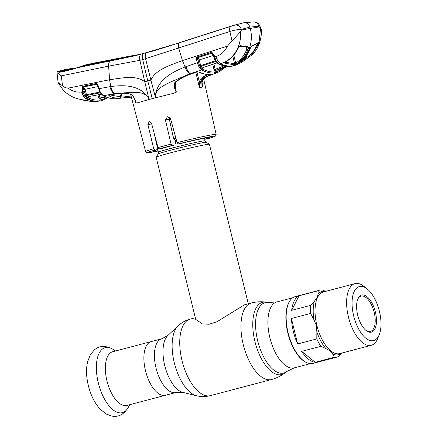 <?xml version="1.0" encoding="UTF-8"?>
<svg xmlns="http://www.w3.org/2000/svg" width="438" height="438" viewBox="0 0 438 438"><rect width="100%" height="100%" fill="white"/><g stroke="black" fill="none" stroke-linecap="round" stroke-linejoin="round"><path stroke-width="0.66" d="M145.476 370.674A27.775 12.959 -104.8 0 1 151.203 341.585A27.775 12.959 75.2 0 0 145.476 370.674A27.775 12.959 75.2 0 0 165.356 395.295A27.775 12.959 -104.8 0 1 145.476 370.674M305.697 362.188A34.087 15.905 -104.8 0 1 287.821 332.907A34.087 15.905 -104.8 0 1 289.638 301.24M248.286 303.808L209.391 144.25A27.391 0.964 166.3 0 0 209.369 144.217A27.391 0.964 166.3 0 0 206.205 144.562A27.391 0.964 166.3 0 0 176.613 151.274A27.391 0.964 166.3 0 0 156.174 157.187A27.391 0.964 166.3 0 0 156.163 157.226L195.693 319.368L202.279 323.863L208.997 324.262L216.98 321.749L244.486 304.81M175.216 135.747A27.391 0.964 166.3 0 0 173.037 136.295M156.218 140.85A27.391 0.964 166.3 0 0 155.895 140.948M375.371 312.026A19.173 8.946 -104.8 0 1 366.119 330.526A19.173 8.946 -104.8 0 1 357.693 315.114A19.173 8.946 -104.8 0 1 357.819 299.017A19.173 8.946 -104.8 0 1 366.666 296.4A19.173 8.946 -104.8 0 1 375.371 312.026M357.638 299.483A18.265 8.519 -104.8 0 1 361.098 296.115A18.265 8.519 -104.8 0 1 374.167 312.305A18.265 8.519 -104.8 0 1 370.406 331.435A18.265 8.519 -104.8 0 1 365.73 330.208M353.658 315.814A27.933 13.036 -104.8 0 1 367.137 288.872A27.933 13.036 -104.8 0 1 379.407 311.319A27.933 13.036 -104.8 0 1 379.226 334.763A27.933 13.036 -104.8 0 1 366.338 338.579A27.933 13.036 -104.8 0 1 353.658 315.814M379.226 334.763L377.644 338.656A31.892 14.881 -104.8 0 1 371.271 345.297A31.892 14.881 -104.8 0 1 348.445 317.024A31.892 14.881 -104.8 0 1 355.021 283.621A31.892 14.881 -104.8 0 1 363.836 286.266L367.137 288.872M315.234 362.27L301.656 351.364A34.547 16.118 75.2 0 0 315.234 362.27L334.402 357.222L332.612 354.014C331.528 351.906 329.305 350.115 325.932 348.648L320.824 346.31A34.547 16.118 -104.8 0 1 316.8 338.913L316.882 332.004L316.34 325.483L313.827 319.477L310.591 313.444L291.423 318.492A34.547 16.118 75.2 0 0 293.34 331.435A34.547 16.118 75.2 0 0 297.637 343.967L291.423 318.492M341.591 353.121L338.662 356.477A34.547 16.118 -104.8 0 1 337.227 357.014L312.858 363.436A34.547 16.118 -104.8 0 1 288.133 332.809A34.547 16.118 -104.8 0 1 295.256 296.625L319.625 290.202A34.547 16.118 -104.8 0 1 322.45 289.994L325.642 291.363M310.591 313.444A34.547 16.118 -104.8 0 1 310.827 305.302L314.358 301.163C316.734 298.453 317.944 296.066 317.983 294.002L318.196 290.739L299.028 295.787A34.547 16.118 75.2 0 0 291.664 310.35L310.827 305.302M318.196 290.739A34.547 16.118 -104.8 0 1 319.625 290.202M291.664 310.35L299.028 295.787M297.637 343.967L316.8 338.913M320.824 346.31L301.656 351.364M337.227 357.014A34.547 16.118 -104.8 0 1 334.402 357.222M112.675 351.736A27.775 12.959 75.2 0 0 106.949 380.825A27.775 12.959 75.2 0 0 126.828 405.451L175.884 392.525A27.775 12.959 -104.8 0 1 156.005 367.898A27.775 12.959 -104.8 0 1 161.731 338.809L112.675 351.736M209.736 74.526L210.415 74.706L205.849 76.864C201.907 78.911 200.33 82.393 201.113 87.31L202.526 87.074L201.907 84.26M196.963 72.002L199.306 81.873L200.462 82.13L199.443 87.611L195.83 72.385M175.271 82.541L176.284 92.194L173.229 93.398L155.594 97.789L155.364 96.464C156.054 88.509 163.949 85.476 169.999 82.273L189.583 73.907L201.704 69.916L199.547 67.737L197.33 62.793L185.05 66.965C186.019 69.828 187.53 72.144 189.583 73.907M144.064 53.261L146.626 52.626C145.312 53.201 144.967 55.265 145.591 58.823L150.875 80.138L147.77 80.959L152.238 98.659A37.131 1.303 -13.7 0 1 155.594 97.789L150.875 80.138C155.616 69.303 171.072 65.038 182.422 60.559L178.594 47.72C178.118 45.032 178.343 43.406 179.279 42.836L144.064 53.261C142.459 53.89 142 55.998 142.684 59.59L229.89 31.459C234.637 30.063 238.447 29.368 241.322 29.373L249.879 27.096L258.874 26.307A6.088 5.333 -90.3 0 0 253.728 21.9L253.728 21.9C254.303 21.999 257.752 21.555 259.822 25.809L258.874 26.307L260.544 28.284L261.634 31.098C260.867 42.316 257.462 50.381 251.417 55.292L258.946 43.461L260.544 28.284M171.072 144.118L172.118 145.449A34.761 1.221 166.3 0 0 159.098 148.882L158.008 147.557A36.283 1.276 -13.7 0 1 164.162 145.903A36.283 1.276 -13.7 0 1 171.072 144.118L165.389 119.892L167.486 116.749L170.535 118.599L177.089 142.607A36.283 1.276 -13.7 0 1 216.142 134.395L203.654 78.988M178.228 143.921L181.239 143.396A28.881 1.013 166.3 0 1 209.298 137.598A28.881 1.013 166.3 0 1 204.738 139.289L207.683 138.78A34.761 1.221 166.3 0 0 210.974 136.601A34.761 1.221 166.3 0 0 178.228 143.921L177.089 142.607M216.142 134.395L215.611 135.961C214.275 136.514 217.872 135.676 207.727 138.769L207.683 138.78M172.118 145.449L174.91 144.962A28.881 1.013 166.3 0 0 161.896 148.394L159.098 148.882M174.91 144.962L175.578 142.251L175.107 140.149L173.399 137.981L169.342 119.202L169.813 117.099M153.705 148.767L154.8 150.092A34.761 1.221 166.3 0 0 158.091 150.99L147.327 152.796L146.193 152.419L145.64 151.581A36.283 1.276 -13.7 0 1 153.705 148.767L147.891 124.562L149.21 121.561L151.586 123.527L158.008 147.557M170.7 119.202A28.388 0.996 -13.7 0 1 169.407 119.508M154.16 133.163L157.811 149.566A28.881 1.013 166.3 0 0 153.185 151.274A28.881 1.013 166.3 0 0 158.014 150.677M154.8 150.092L157.811 149.566M196.761 57.236L197.396 56.989M199.438 87.463L199.306 81.873C200.204 79.158 201.869 77.274 204.3 76.217L208.335 74.537M210.251 74.493C206.49 74.761 202.58 73.907 198.534 71.942L198.534 71.942A0.914 0.745 -64.1 0 0 199.076 71.952C203.057 73.88 206.856 74.706 210.47 74.444A0.914 0.805 -94.2 0 1 210.251 74.493L210.673 74.449L210.415 74.706M196.985 71.909A0.914 0.334 -108.8 0 1 196.881 72.024A0.914 0.334 -108.8 0 1 196.717 71.991L199.076 71.952M198.534 71.942L196.881 72.024L191.012 74.027L196.717 71.991M174.8 84.737L174.806 84.797C174.735 83.62 174.904 82.853 175.315 82.497L174.882 82.344C179.799 78.616 185.121 75.829 190.842 73.984L190.262 73.688C188.597 72.396 187.157 70.047 185.942 66.653M174.806 84.797L176.295 92.183M176.284 92.194C174.269 88.679 173.804 85.394 174.882 82.344M155.342 96.459L155.364 96.464C156.58 80.149 172.397 71.936 185.05 66.965L182.422 60.559L227.377 46.171C224.957 51.334 221.157 54.794 215.972 56.557L214.664 56.989L216.202 61.002L219.422 64.112C223.424 65.968 227.229 66.724 230.848 66.384L233.175 65.842C246.479 61.074 254.358 43.855 250.284 28.459L241.442 30.003L241.322 29.373A6.088 5.393 -109.9 0 0 234.352 25.251L179.279 42.836M202.077 81.846L202.159 81.796C201.825 83.357 201.803 84.545 202.077 85.366L202.482 86.932L202.077 81.846C202.925 79.371 204.453 77.657 206.665 76.699L219.203 71.777L214.302 72.96C210.273 73.321 206.074 72.303 201.704 69.916A0.914 0.745 -61.1 0 0 202.361 68.903C206.681 71.268 210.826 72.27 214.801 71.914L217.576 71.427L225.805 66.609M209.276 74.537A0.914 0.422 67.5 0 0 209.835 74.98M204.3 76.217A0.914 0.422 67.2 0 0 205.017 76.989C202.799 77.948 201.283 79.661 200.462 82.13M250.284 28.459L259.121 26.921M249.879 27.096A6.088 5.382 80.1 0 0 243.709 22.776L234.352 25.251M258.453 42.453C258.842 42.59 258.814 43.28 258.376 44.523L251.149 55.527L241.524 62.486L237.544 64.189L238.217 63.548C243.484 60.203 247.361 55.429 249.857 49.231L251.636 46.001L258.453 42.453A0.914 0.799 58.6 0 1 258.119 42.924L251.209 46.532M237.177 64.632L234.565 65.541M247.831 57.964A0.914 0.493 -121.1 0 1 247.788 58.002L247.788 58.002A0.914 0.493 -121.1 0 1 246.835 57.367C251.576 54.454 254.998 50.091 257.101 44.287L256.914 43.636M239.75 62.535L245.8 58.61L246.835 57.367L246.413 55.741M245.406 57.093L245.8 58.61A0.914 0.783 47.5 0 1 245.636 59.469L251.155 55.527M237.905 63.762A0.914 0.805 73.3 0 1 237.544 64.189M251.636 46.001A0.914 0.805 66.1 0 1 251.302 46.483L251.198 46.538M258.376 44.523A0.914 0.328 -160.5 0 1 257.101 44.287M203.352 67.49L202.487 68.492L200.801 67.512L202.361 68.903M216.892 70.211L217.598 69.894A0.914 0.422 67.9 0 0 217.626 69.888L214.899 70.556L214.029 69.839L223.971 65.908M213.903 63.953L215.195 69.423A0.914 0.422 67.9 0 0 215.907 70.189L214.899 70.556M225.74 66.258L215.907 70.189M217.598 69.894L226.441 66.357L217.626 69.888A0.914 0.422 67.9 0 0 217.659 69.872M216.536 62.212L215.386 61.583L201.075 66.248A0.914 0.723 -57.3 0 0 200.401 67.096L200.801 67.512A0.914 0.575 -38.8 0 1 199.98 68.366M215.901 61.594A0.914 0.728 -60.3 0 0 215.386 61.583L213.295 55.506L198.085 60.236L197.511 58.982L199.378 65.153L200.401 67.096A0.914 0.537 -29.4 0 1 199.547 67.737M233.492 65.935L230.651 66.428C226.889 66.779 222.969 66.001 218.896 64.101L217.785 63.379A0.914 0.668 -50.3 0 0 218.414 63.444M217.785 63.379L215.469 60.751L216.158 61.818A0.914 0.394 -48.2 0 0 216.213 61.911L216.213 61.911A0.914 0.394 -48.2 0 0 216.733 61.829M198.43 62.486L197.33 62.793L196.41 59.289L196.454 57.696L197.346 58.008A0.914 0.717 -55.8 0 1 197.845 57.619L199.186 59.929L200.664 65.547L215.469 60.751A0.914 0.471 -16.9 0 0 216.202 61.002M214.647 58.38L215.162 58.424M213.963 54.657L213.41 54.799L214.105 57.132L214.664 56.989L213.963 54.657L211.921 52.401A0.914 0.318 93.3 0 0 212.096 53.146A0.914 0.723 -58.5 0 0 211.861 53.19L197.845 57.619M218.896 64.101A0.914 0.75 -64.9 0 0 219.422 64.112L220.478 63.773C233.366 60.132 241.918 45.82 240.385 31.804L227.377 46.171M215.972 56.557C216.991 59.76 218.496 62.163 220.478 63.773C224.398 65.607 228.16 66.357 231.757 66.028L233.175 65.842M234.155 64.786L224.771 63.187L225.488 61.862C231.078 58.747 235.299 54.142 238.152 48.054L240.024 45.667L248.023 46.631C248.532 47.173 248.516 48.153 247.968 49.56C245.554 55.746 241.738 60.51 236.515 63.844L234.155 64.786A0.914 0.805 -93.2 0 0 234.582 63.767L235.699 63.132C240.78 59.891 244.492 55.259 246.84 49.248L246.835 47.643M241.442 30.003L240.385 31.804M224.771 63.187A0.914 0.766 -68.9 0 0 225.313 62.185L234.582 63.767L232.813 56.278M225.712 61.534A0.914 0.318 -118.8 0 1 225.647 61.878L225.647 61.878A0.914 0.318 -118.8 0 1 225.488 61.862M233.815 55.144L235.699 63.132A0.914 0.405 -122.1 0 0 236.515 63.844M248.023 46.631A0.914 0.799 -86.4 0 1 247.224 47.227L239.466 46.204L238.152 48.054M239.427 46.231A0.914 0.788 -79.6 0 0 240.024 45.667M247.968 49.56L246.84 49.248L246.276 47.162M230.569 26.532A6.088 2.31 -107.6 0 0 229.89 31.459L232.058 41.161M165.17 47.282L237.259 24.293M232.709 25.672L175.539 43.926M136.809 55.347L87.096 65.059L93.163 63.231L130.957 55.922A1293.556 1143.202 -99.9 0 1 140.28 54.339M91.777 63.548L84.233 65.634C83.472 65.952 83.888 65.957 85.487 65.656L135.731 55.615M84.293 65.859L83.844 65.842M78.145 98.928A0.608 0.285 -77.1 0 1 78.123 98.922L74.153 97.652L78.106 98.917L91.268 101.413L93.053 101.392A0.914 0.427 -92.8 0 0 93.08 101.392A0.914 0.427 -92.8 0 0 93.108 101.386M95.44 101.304A0.914 0.799 -87.8 0 0 95.522 101.315L95.522 101.315A0.914 0.799 -87.8 0 0 95.632 101.309L93.053 101.392M95.632 101.309L98.939 101.145M107.797 97.729L101.627 100.641L98.846 101.156L91.285 101.419M87.89 99.431L86.461 99.059L87.89 99.431C91.465 100.943 94.887 101.539 98.156 101.233L99.021 101.129M100.16 100.959L98.747 101.145C95.139 101.485 91.389 100.718 87.48 98.857L86.872 98.972C84.665 97.926 83.078 95.544 82.114 91.832L82.913 91.679L82.289 89.33L83.554 88.98L85.509 94.969L86.166 96.048L88.273 97.789C92.128 99.629 95.84 100.384 99.41 100.05L102.185 99.568L106.226 97.948M88.273 97.789A0.914 0.756 -64.3 0 1 87.48 98.857L85.186 96.464L83.357 93.124L82.913 91.679L84.184 91.328M86.784 98.993C84.249 97.805 82.519 95.451 81.583 91.931L82.114 91.832M215.666 73.223L213.749 73.885M212.249 74.389L213.394 73.989M209.758 74.542L209.386 74.695M202.159 81.796L202.159 81.796C203.462 79.99 201.343 80.209 206.692 76.688L206.692 76.688A0.914 0.416 67.2 0 0 206.725 76.672M198.786 66.472A0.914 0.356 -32.2 0 0 199.646 65.826L200.664 65.547L201.075 66.248L203.144 67.468A0.914 0.745 -61.6 0 0 202.487 68.492M198.398 65.749A0.914 0.312 -24.7 0 0 199.378 65.153L198.085 60.236M196.41 59.289L197.511 58.982L197.346 58.008M217.478 62.678L203.369 67.485L217.691 62.689M213.596 55.418L213.295 55.506L211.861 53.19M213.503 54.761L212.66 53.392L211.817 53.162L197.752 57.553A0.914 0.339 72.6 0 1 197.352 56.863L211.406 52.461A0.914 0.339 72.6 0 0 211.817 53.162M211.406 52.461L211.921 52.401M196.454 57.696L197.352 56.863M147.77 80.959L144.732 81.758L139.897 60.324L142.684 59.59L147.77 80.959M152.238 98.659A37.131 1.303 166.3 0 0 149.068 99.508L144.732 81.758C135.775 74.531 120.768 78.293 109.577 79.754L108.629 66.154L139.897 60.324C139.103 56.956 139.673 54.832 141.6 53.951L134.986 55.812L76.086 68.016M58.582 71.952A0.914 0.909 -158.4 0 0 57.75 71.744L57.69 71.755C57.685 72.336 58.889 73.71 61.309 75.878L108.619 66.149C108.487 63.379 109.144 61.638 110.6 60.931M90.398 63.822L87.058 64.545L71.876 69.472L64.085 71.399L59.393 72.297L57.75 71.744L67.238 69.171L63.702 69.899M79.924 66.757L85.667 64.873M64.085 71.399L71.876 69.472M58.643 72.035L59.754 72.095L59.393 72.297M59.437 72.1L58.331 71.46M76.995 67.775L59.108 71.728M63.718 69.899L57.69 71.755A0.914 0.909 168.5 0 0 56.995 72.703L58.106 82.525L62.519 85.837C64.211 87.282 66.089 88.043 68.153 88.12L109.577 79.754L110.743 86.543C111.542 90.031 112.933 92.38 114.915 93.584L103.603 95.741C108.049 98.096 112.281 99.092 116.305 98.736L116.957 98.659L116.305 98.736M62.519 85.837L61.309 75.878L56.995 72.703C57.088 71.92 57.624 71.46 58.604 71.317A0.914 0.805 -108 0 0 58.533 71.345M58.67 71.301A0.914 0.805 -108 0 0 58.604 71.317L63.214 70.014M82.289 89.33L82.733 86.417L83.149 86.237L96.053 83.532L97.143 83.839L97.975 85.207L99.004 88.673L110.743 86.543C123.034 84.945 140.133 84.485 148.663 98.216L149.068 99.508L137.264 102.875L135.807 102.853L134.537 98.835M109.56 94.964A0.914 0.509 -100.2 0 1 109.385 95.062A0.914 0.509 -100.2 0 1 109.188 95.035L115.024 94.05C117.296 93.639 124.326 92.544 130.628 94.241L130.628 94.241A0.914 0.493 -73.9 0 1 130.431 94.061C133.563 95.999 135.358 98.928 135.813 102.859L134.236 97.959M121.091 93.371L121.983 97.148L127.376 96.497L131.318 96.995M131.526 97.778L127.901 97.318L120.039 98.254C116.415 98.528 112.648 97.69 108.733 95.741L109.188 95.035M110.08 94.936L121.983 97.148A0.914 0.427 83 0 0 122.514 97.964L128.734 97.269L131.531 97.805M120.844 97.159L120.291 98.227M109.489 95.041A0.914 0.75 116.6 0 1 108.733 95.741M119.842 93.442L120.718 97.154A0.914 0.805 85.6 0 1 120.039 98.254M115.024 94.05L109.226 95.046M109.911 86.686C110.781 90.173 112.248 92.511 114.323 93.699L114.822 94.017C120.056 92.971 125.263 92.987 130.431 94.061M148.646 98.238C144.332 91.597 136.99 92.577 131.953 92.298L114.915 93.584M86.461 99.059L78.106 98.917A0.608 0.285 -77.1 0 0 78.123 98.922L91.235 101.413A0.608 0.531 -84.8 0 0 91.268 101.413M68.153 88.12C72.407 91.361 76.885 92.632 81.583 91.931M85.684 99.913L86.149 100.368M100.078 98.824L100.554 98.747M99.672 98.878L98.703 97.986L99.963 97.942A0.914 0.427 81.8 0 0 100.505 98.758M99.185 94.657L99.963 97.942L106.166 97.066M100.51 93.08L100.099 92.829L86.905 95.413L88.958 96.519L101.408 94.186M89.002 96.574L88.164 97.581A0.914 0.756 -64 0 1 88.958 96.519L101.457 94.241M98.008 86.571L85.054 89.275L86.5 94.707L99.661 92.139L99.026 89.998M84.671 95.637A0.914 0.29 -40.4 0 0 85.509 94.969L86.5 94.707L86.905 95.413A0.914 0.734 -59.5 0 0 86.166 96.048A0.914 0.597 -20.6 0 1 85.186 96.464M100.346 92.834A0.914 0.717 -58.3 0 0 100.099 92.829L99.744 91.378M97.729 85.799L96.486 84.216L83.592 86.927L85.054 89.275L83.784 89.631L83.406 87.036A0.914 0.493 55.4 0 1 82.733 86.417M97.012 84.359A0.914 0.712 -56.7 0 0 96.579 84.282L83.636 86.959A0.914 0.728 -57.7 0 0 83.406 87.036M97.975 85.207L97.586 85.306L99.7 91.558A0.914 0.296 153.6 0 0 100.132 91.613L100.494 92.347A0.914 0.411 154.6 0 1 100.017 92.204A0.914 0.411 154.6 0 1 100.006 92.057L100.105 92.298M98.616 88.772L99.004 88.673L100.132 91.613M83.357 93.124L84.583 92.626L83.784 89.631M100.494 92.347L101.293 93.601A0.914 0.454 140.1 0 1 100.86 93.529L101.326 94.088A0.914 0.564 139.8 0 0 101.802 94.214L103.603 95.741A0.914 0.739 -62 0 1 103.204 95.681L101.326 94.088M101.293 93.601L101.802 94.214M88.164 97.581L87.381 97.187A0.914 0.673 -49.2 0 1 86.478 98.189M83.149 86.237A0.914 0.509 78.1 0 0 83.592 86.927M96.053 83.532A0.914 0.509 78.2 0 0 96.486 84.216L97.061 84.392A0.914 0.318 128.5 0 0 97.077 84.403L97.586 85.306M97.143 83.839A0.914 0.318 128.5 0 0 97.061 84.392L97.001 84.348M85.021 100.094L90.896 101.402L84.085 100.368L79.711 99.234M90.896 101.402L94.586 101.326M62.815 70.83A0.914 0.449 77.3 0 0 62.787 70.83A0.914 0.449 77.3 0 0 62.765 70.841L67.715 69.281L59.157 71.701L61.884 71.553L72.484 69.226M59.699 72.1L61.884 71.553M59.82 71.755L60.066 72.04M62.787 70.83L74.142 68.328A0.914 0.449 77.8 0 0 74.115 68.333L62.765 70.841M70.983 68.613L75.451 68.01M76.146 67.808A0.914 0.805 70.4 0 1 76.207 67.781L74.115 68.333M62.41 70.918A0.914 0.81 -109 0 0 62.065 70.912M70.638 69.089L67.923 69.686M85.038 100.143L84.501 99.99M310.214 363.66L294.259 367.865L286.693 371.528A36.381 16.978 -104.8 0 1 257.67 340.759A36.381 16.978 -104.8 0 1 268.499 302.472L266.03 302.127C261.086 301.443 256.203 301.733 251.374 302.992L244.464 304.815M286.693 371.528L284.716 373.045A37.367 17.432 -104.8 0 1 254.911 341.448A37.367 17.432 -104.8 0 1 266.03 302.127M284.716 373.045C280.753 376.078 276.356 378.235 271.533 379.516A39.568 18.462 -104.8 0 1 243.216 344.438A39.568 18.462 -104.8 0 1 251.374 302.992M271.533 379.516L210.333 395.645A39.568 18.462 -104.8 0 1 182.011 360.562A39.568 18.462 -104.8 0 1 190.169 319.121C185.575 320.359 181.551 322.603 178.102 325.845A37.285 17.4 -104.8 0 0 174.264 362.697A37.285 17.4 -104.8 0 0 196.52 395.738L182.832 392.382A30.342 14.158 -104.8 0 1 164.726 365.5A30.342 14.158 -104.8 0 1 167.847 335.508L178.102 325.845M294.259 367.865A34.087 15.905 -104.8 0 1 269.857 337.643A34.087 15.905 -104.8 0 1 276.887 301.935L268.499 302.472M175.934 138.381A24.758 0.871 166.3 0 0 174.078 138.846M156.952 143.598A24.758 0.871 166.3 0 0 156.519 143.757M176.394 140.067A24.046 0.843 166.3 0 0 175.244 140.352M157.417 145.345A24.046 0.843 166.3 0 0 156.919 145.575M204.469 138.194L205.11 140.812A24.046 0.843 166.3 0 0 202.312 141.085A24.046 0.843 166.3 0 0 175.934 147.08A24.046 0.843 166.3 0 0 158.386 152.2L158.107 154.006L156.174 157.187M205.11 140.812L206.189 142.29A24.758 0.871 166.3 0 0 203.331 142.596A24.758 0.871 166.3 0 0 176.58 148.663A24.758 0.871 166.3 0 0 158.107 154.006M371.271 345.297L339.685 353.619A31.892 14.881 -104.8 0 1 316.86 325.346A31.892 14.881 -104.8 0 1 323.436 291.943L355.021 283.621M341.273 353.203A32.604 15.215 -104.8 0 1 332.612 354.014M325.932 348.648A32.604 15.215 -104.8 0 1 316.882 332.004M313.827 319.477A32.604 15.215 -104.8 0 1 314.358 301.163M317.983 294.002A32.604 15.215 -104.8 0 1 325.023 291.527M112.829 349.245A33.616 15.686 75.2 0 0 98.298 382.867A33.616 15.686 75.2 0 0 128.192 407.543C123.872 414.457 118.463 417.31 111.958 416.1L106.259 414.058L100.149 409.174C94.663 403.075 90.726 395.218 88.345 385.593C86.248 376.921 85.996 368.977 87.595 361.75L90.502 354.435L94.449 349.825C99.492 345.538 105.618 345.341 112.829 349.245L115.599 350.964M201.113 87.31L199.443 87.611M147.891 124.562L151.69 123.905M165.389 119.892L169.342 119.202M214.029 69.839L212.731 64.342M214.204 57.093L215.469 60.751M205.849 76.864L206.665 76.699A0.914 0.416 67.2 0 0 206.692 76.688L211.516 74.679M217.111 72.473L217.576 71.427M214.302 72.96L214.801 71.914M127.376 96.497A0.914 0.427 83.3 0 0 127.901 97.318M98.703 97.986L97.97 94.882M116.251 98.736L116.278 98.736C112.462 99.185 108.104 98.167 103.204 95.681M101.55 100.658L102.185 99.568M98.747 101.145L99.41 100.05M195.304 317.769L190.169 319.121M182.832 392.382L175.884 392.525M292.847 297.73L276.887 301.935M167.847 335.508L161.731 338.809M210.333 395.645C205.723 396.828 201.119 396.861 196.52 395.738M206.189 142.29L209.369 144.217M157.751 149.588L158.386 152.2M129.752 404.679L128.192 407.543M175.315 82.497C179.985 78.731 185.219 75.905 191.012 74.027M259.822 25.809L261.415 29.921M243.709 22.776L253.728 21.9M241.426 62.535L236.794 64.791M241.524 62.486L245.636 59.469M251.313 46.472L246.397 55.763C244.19 58.528 243.676 59.803 238.272 63.526L237.681 63.899M236.443 64.933L235.54 65.284M225.154 61.933L225.116 62.273L225.647 61.878C231.253 58.736 235.469 54.12 238.299 48.032M146.577 52.637L154.603 50.627L165.126 47.293M179.082 42.754L231.478 26.023M140.313 54.328L130.957 55.922M226.687 66.384L219.203 71.777M212.66 53.392L213.41 54.799M143.954 53.283L141.436 53.994M72.035 69.346L79.82 66.79M64.304 71.208L61.955 71.69M70.589 68.684L67.238 69.171M145.64 151.581L130.595 94.23M130.628 94.241C130.65 93.831 131.575 94.641 133.398 96.661L135.107 100.412M116.957 98.659L122.514 97.964M74.164 97.658C67.052 94.192 63.395 91.526 58.106 82.525M99.93 91.641L100.05 92.04M100.017 92.204L100.86 93.529M101.627 100.641L99.683 101.036"/></g></svg>
